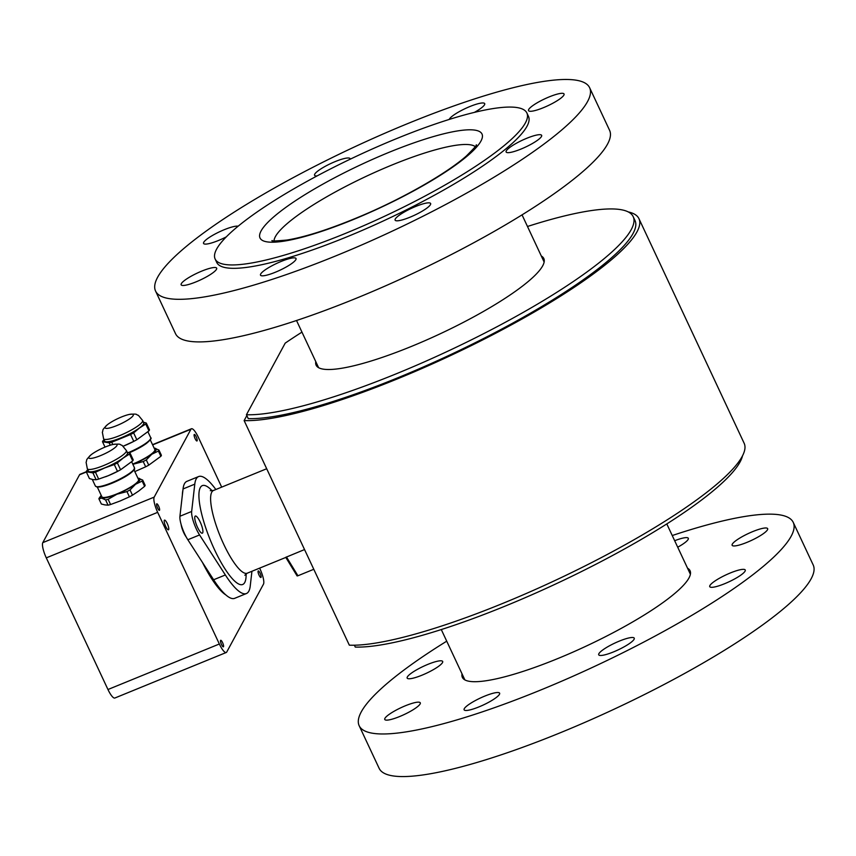 <?xml version="1.0" encoding="UTF-8"?>
<svg xmlns="http://www.w3.org/2000/svg" width="856" height="856" viewBox="0 0 856 856"><rect width="100%" height="100%" fill="white"/><g stroke="black" fill="none" stroke-linecap="round" stroke-linejoin="round"><path stroke-width="1.28" d="M526.879 119.562A172.12 33.138 -25.1 0 0 526.879 112.992A172.12 33.138 -25.1 0 0 356.952 155.995A172.12 33.138 -25.1 0 0 215.145 259.026A172.12 33.138 -25.1 0 0 370.969 222.474A172.12 33.138 -25.1 0 0 526.879 119.562M526.879 112.992L528.473 116.373A172.12 33.138 154.9 0 1 528.462 122.943A172.12 33.138 154.9 0 1 372.563 225.856A172.12 33.138 154.9 0 1 216.729 262.407L215.145 259.026M213.422 267.586A19.613 3.777 154.9 0 1 216.664 268.163A19.613 3.777 154.9 0 1 200.518 279.901A19.613 3.777 154.9 0 1 181.151 284.802A19.613 3.777 154.9 0 1 192.707 275.365A19.613 3.777 154.9 0 1 213.422 267.586M226.316 236.866A19.613 3.777 154.9 0 1 203.557 243.436A19.613 3.777 154.9 0 1 217.52 232.757A19.613 3.777 154.9 0 1 238.129 226.209M317.052 175.94A19.613 3.777 154.9 0 1 314.569 175.287A19.613 3.777 154.9 0 1 330.726 163.549A19.613 3.777 154.9 0 1 350.093 158.649A19.613 3.777 154.9 0 1 350.136 159.227M449.207 119.444A19.613 3.777 154.9 0 1 467.076 107.738A19.613 3.777 154.9 0 1 484.699 103.629A19.613 3.777 154.9 0 1 474.395 112.382M531.779 111.205A19.613 3.777 154.9 0 1 528.527 110.617A19.613 3.777 154.9 0 1 544.684 98.879A19.613 3.777 154.9 0 1 564.051 93.989A19.613 3.777 154.9 0 1 552.495 103.416A19.613 3.777 154.9 0 1 531.779 111.205M506.303 150.859A19.613 3.777 154.9 0 1 524.557 139.218A19.613 3.777 154.9 0 1 541.645 135.355A19.613 3.777 154.9 0 1 525.488 147.093A19.613 3.777 154.9 0 1 506.131 151.994A19.613 3.777 154.9 0 1 506.303 150.859M402.502 213.08A19.613 3.777 154.9 0 1 420.307 204.723A19.613 3.777 154.9 0 1 430.622 203.503A19.613 3.777 154.9 0 1 414.475 215.241A19.613 3.777 154.9 0 1 395.108 220.142A19.613 3.777 154.9 0 1 402.502 213.08M281.185 261.433A19.613 3.777 154.9 0 1 296.015 258.523A19.613 3.777 154.9 0 1 279.859 270.261A19.613 3.777 154.9 0 1 260.502 275.15A19.613 3.777 154.9 0 1 281.185 261.433M587.558 101.543A239.669 46.138 -25.1 0 0 589.634 87.729A239.669 46.138 -25.1 0 0 353.025 147.606A239.669 46.138 -25.1 0 0 155.567 291.061A239.669 46.138 -25.1 0 0 364.442 243.757A239.669 46.138 -25.1 0 0 587.558 101.543M155.567 291.061L175.512 333.658A239.669 46.138 -25.1 0 0 384.387 286.353A239.669 46.138 -25.1 0 0 607.514 144.14A239.669 46.138 -25.1 0 0 609.59 130.326L589.634 87.729M435.287 668.515A19.613 3.777 154.9 0 1 417.482 676.882A19.613 3.777 154.9 0 1 407.167 678.102A19.613 3.777 154.9 0 1 423.324 666.364A19.613 3.777 154.9 0 1 442.68 661.463A19.613 3.777 154.9 0 1 435.287 668.515M420.114 703.964A19.613 3.777 154.9 0 1 401.86 715.595A19.613 3.777 154.9 0 1 384.761 719.468A19.613 3.777 154.9 0 1 400.918 707.73A19.613 3.777 154.9 0 1 420.285 702.83A19.613 3.777 154.9 0 1 420.114 703.964M496.373 692.6A19.613 3.777 154.9 0 1 499.626 693.178A19.613 3.777 154.9 0 1 483.469 704.916A19.613 3.777 154.9 0 1 464.113 709.817A19.613 3.777 154.9 0 1 475.669 700.379A19.613 3.777 154.9 0 1 496.373 692.6M619.402 641.08A19.613 3.777 154.9 0 1 634.243 638.169A19.613 3.777 154.9 0 1 618.086 649.907A19.613 3.777 154.9 0 1 598.718 654.808A19.613 3.777 154.9 0 1 619.402 641.08M717.135 579.598A19.613 3.777 154.9 0 1 734.94 571.23A19.613 3.777 154.9 0 1 745.255 570.021A19.613 3.777 154.9 0 1 729.109 581.748A19.613 3.777 154.9 0 1 709.742 586.649A19.613 3.777 154.9 0 1 717.135 579.598M732.308 544.149A19.613 3.777 154.9 0 1 750.562 532.518A19.613 3.777 154.9 0 1 767.661 528.644A19.613 3.777 154.9 0 1 751.504 540.382A19.613 3.777 154.9 0 1 732.137 545.283A19.613 3.777 154.9 0 1 732.308 544.149M674.678 540.725A19.613 3.777 154.9 0 1 688.31 538.296A19.613 3.777 154.9 0 1 677.717 547.209M672.249 535.535A239.669 46.138 154.9 0 1 793.245 522.395L813.2 564.981A239.669 46.138 154.9 0 1 811.124 578.806A239.669 46.138 154.9 0 1 587.997 721.02A239.669 46.138 154.9 0 1 379.133 768.324L359.178 725.728A239.669 46.138 154.9 0 1 446.725 641.176M793.245 522.395A239.669 46.138 154.9 0 1 791.169 536.209A239.669 46.138 154.9 0 1 568.052 678.423A239.669 46.138 154.9 0 1 359.178 725.728M687.561 568.213A125.714 24.203 154.9 0 1 690.054 570.727A125.714 24.203 154.9 0 1 688.973 577.971A125.714 24.203 154.9 0 1 571.926 652.572A125.714 24.203 154.9 0 1 462.368 677.385A125.714 24.203 154.9 0 1 462.037 673.854M246.432 414.743L248.24 418.616A224.411 43.207 154.9 0 0 486.422 337.061A224.411 43.207 154.9 0 0 635.002 220.527L633.194 216.654A224.411 43.207 154.9 0 1 484.603 333.187A224.411 43.207 154.9 0 1 246.432 414.743L285.198 343.138A224.411 43.207 154.9 0 1 301.954 332.128M527.478 226.487A224.411 43.207 154.9 0 1 633.194 216.654M541.313 256.019A125.714 24.203 154.9 0 1 543.806 258.523A125.714 24.203 154.9 0 1 440.23 333.776A125.714 24.203 154.9 0 1 316.121 365.18A125.714 24.203 154.9 0 1 315.789 361.66M354.395 645.221L355.261 647.072A224.411 43.207 154.9 0 0 578.645 572.964A224.411 43.207 154.9 0 0 742.494 455.863M638.951 218.676L744.153 443.269A228.777 44.041 154.9 0 1 592.074 562.381A228.777 44.041 154.9 0 1 349.334 645.178L244.131 420.585A228.777 44.041 -25.1 0 0 486.871 337.788A228.777 44.041 -25.1 0 0 638.951 218.676A228.777 44.041 -25.1 0 0 628.208 211.903M246.838 415.599L244.131 420.585M215.851 489.514A63.184 15.633 67.8 0 0 198.613 476.557A63.184 15.633 67.8 0 0 194.783 484.154L191.658 511.46A16.339 4.045 67.8 0 0 199.566 534.947L225.353 574.975A63.184 15.633 67.8 0 0 246.421 593.529A63.184 15.633 67.8 0 0 250.252 585.932L251.931 571.273M198.613 476.557L186.886 481.35A63.184 15.633 67.8 0 0 183.056 488.947L179.931 516.254A16.339 4.045 67.8 0 0 187.839 539.74L213.626 579.758A63.184 15.633 67.8 0 0 234.694 598.323L246.421 593.529M202.69 532.849A9.256 2.29 -112.2 0 1 202.337 533.192A9.256 2.29 -112.2 0 1 196.709 525.488A9.256 2.29 -112.2 0 1 195.329 516.05A9.256 2.29 -112.2 0 1 200.593 522.898A9.256 2.29 -112.2 0 1 202.69 532.849M225.877 594.952A59.92 14.819 -112.2 0 1 202.433 562.381M182.36 495.068A59.92 14.819 -112.2 0 1 182.927 490.071M285.808 557.32L297.107 575.928L297.931 575.767L286.46 556.956L285.808 557.32L304.543 549.563M297.931 575.767L313.788 569.283M86.242 471.763L80.036 474.299A13.075 3.231 67.8 0 0 79.544 474.78L42.8 542.64A13.075 3.231 67.8 0 0 46.288 557.866L107.963 689.519A13.075 3.231 67.8 0 0 114.865 698.015L226.251 652.497A13.075 3.231 67.8 0 0 226.744 652.015L263.488 584.145A13.075 3.231 67.8 0 0 259.999 568.93L259.625 568.127M221.501 644.536A3.531 0.877 -112.2 0 1 220.698 640.299A3.531 0.877 -112.2 0 1 222.838 643.231A3.531 0.877 -112.2 0 1 223.363 646.836A3.531 0.877 -112.2 0 1 221.501 644.536M259.058 575.178A3.531 0.877 -112.2 0 1 258.255 570.931A3.531 0.877 -112.2 0 1 260.395 573.873A3.531 0.877 -112.2 0 1 260.92 577.468A3.531 0.877 -112.2 0 1 259.058 575.178M157.568 508.036A3.531 0.877 -112.2 0 1 156.755 503.799A3.531 0.877 -112.2 0 1 158.895 506.741A3.531 0.877 -112.2 0 1 159.43 510.337A3.531 0.877 -112.2 0 1 157.568 508.036M195.114 438.679A3.531 0.877 -112.2 0 1 194.312 434.431A3.531 0.877 -112.2 0 1 196.452 437.373A3.531 0.877 -112.2 0 1 196.987 440.968A3.531 0.877 -112.2 0 1 195.114 438.679M221.683 487.128L198.325 437.266A13.075 3.231 67.8 0 0 191.423 428.77A13.075 3.231 67.8 0 0 190.931 429.252L154.187 497.122A13.075 3.231 67.8 0 0 157.675 512.337L219.35 644.001A13.075 3.231 67.8 0 0 226.251 652.497M165.7 526.419A5.232 1.295 -112.2 0 1 164.502 520.138A5.232 1.295 -112.2 0 1 167.68 524.493A5.232 1.295 -112.2 0 1 168.461 529.821A5.232 1.295 -112.2 0 1 165.7 526.419M186.244 537.044A9.256 2.29 -112.2 0 1 183.773 532.764A9.256 2.29 -112.2 0 1 181.151 524.567M154.176 448.18A21.785 4.194 154.9 0 1 154.433 448.191A21.785 4.194 154.9 0 1 155.022 448.255A21.785 4.194 154.9 0 1 151.78 454.258A21.785 4.194 154.9 0 1 133.226 464.177A21.785 4.194 154.9 0 1 132.851 464.327L143.22 461.555L145.67 466.809L134.809 471.592M150.271 439.845L154.829 449.571A20.266 3.905 154.9 0 1 132.723 464.048M160.875 456.302A24.182 4.654 154.9 0 0 161.41 455.306L158.949 450.063A24.182 4.654 154.9 0 1 158.414 451.059L160.875 456.302L148.741 465.161A24.182 4.654 154.9 0 1 145.67 466.809M148.741 465.161L146.29 459.918A24.182 4.654 154.9 0 1 143.22 461.555M146.29 459.918L151.78 454.258L158.414 451.059M158.949 450.063L154.497 448.191M148.955 430.868A24.182 4.654 154.9 0 0 149.49 429.873L146.29 423.035A24.182 4.654 154.9 0 1 145.755 424.02L148.955 430.868L137.046 439.61A21.785 4.194 154.9 0 1 124.559 445.666A21.785 4.194 154.9 0 1 123.328 446.158L133.761 441.364L130.551 434.527A24.182 4.654 154.9 0 0 133.622 432.879L139.475 428A21.785 4.194 154.9 0 1 120.931 437.919A21.785 4.194 154.9 0 1 105.63 441.835A21.785 4.194 154.9 0 1 104.389 440.53M143.466 422.233A21.785 4.194 154.9 0 1 139.475 428L145.755 424.02M142.642 420.489L143.712 422.768A21.571 4.152 154.9 0 1 133.343 431.852A21.571 4.152 154.9 0 1 111.719 441.022A21.571 4.152 154.9 0 1 104.646 441.065L103.576 438.786M142.62 420.435A21.571 4.152 154.9 0 1 142.663 420.531A21.571 4.152 154.9 0 1 138.233 425.71A21.571 4.152 154.9 0 1 110.627 438.689A21.571 4.152 154.9 0 1 103.608 438.828A21.571 4.152 154.9 0 1 103.555 438.743M130.123 418.466A15.579 2.996 154.9 0 1 110.852 427.658A15.579 2.996 154.9 0 1 107.278 424.822A15.579 2.996 154.9 0 1 129.545 414.379A15.579 2.996 154.9 0 1 130.123 418.466M105.021 447.1L102.495 441.707A24.182 4.654 154.9 0 1 103.03 440.712L104.047 439.781M112.799 444.51L111.729 442.22A24.182 4.654 154.9 0 1 109.194 442.873L110.274 445.184M133.622 432.879L136.832 439.727A24.182 4.654 154.9 0 1 133.761 441.364M102.495 441.707L109.194 442.873M111.729 442.22L130.551 434.527M146.29 423.035L142.727 421.997M137.912 478.204A21.785 4.194 154.9 0 1 138.169 478.215A21.785 4.194 154.9 0 1 138.768 478.279A21.785 4.194 154.9 0 1 135.516 484.282A21.785 4.194 154.9 0 1 116.972 494.201A21.785 4.194 154.9 0 1 101.671 498.117A21.785 4.194 154.9 0 1 101.062 495.603A21.785 4.194 154.9 0 1 101.211 495.399M134.007 469.869L138.565 479.606A20.266 3.905 154.9 0 1 121.873 491.729A20.266 3.905 154.9 0 1 101.875 496.79L97.317 487.064M144.611 486.336A24.182 4.654 154.9 0 0 145.156 485.341L142.695 480.088A24.182 4.654 154.9 0 1 142.16 481.083L144.611 486.336L138.693 491.055L132.487 495.185L130.026 489.942A24.182 4.654 154.9 0 1 126.956 491.59L129.417 496.833L120.14 500.985L110.585 504.526L108.124 499.283A24.182 4.654 154.9 0 1 105.598 499.925L108.059 505.179L104.839 504.89L101.35 504.013L98.889 498.77A24.182 4.654 154.9 0 1 99.435 497.775L101.062 495.603M98.889 498.77L101.671 498.117L105.598 499.925M132.487 495.185A24.182 4.654 154.9 0 1 129.417 496.833M110.585 504.526A24.182 4.654 154.9 0 1 108.059 505.179M142.695 480.088L138.244 478.215M130.026 489.942L135.516 484.282L142.16 481.083M108.124 499.283L116.972 494.201L126.956 491.59M132.701 460.892A24.182 4.654 154.9 0 0 133.236 459.897L130.037 453.059A24.182 4.654 154.9 0 1 129.491 454.055L132.701 460.892L120.782 469.634A21.785 4.194 154.9 0 1 108.295 475.69A21.785 4.194 154.9 0 1 105.598 476.749A21.785 4.194 154.9 0 1 105.566 476.76M117.497 471.389A24.182 4.654 154.9 0 0 120.568 469.751L117.368 462.914A24.182 4.654 154.9 0 1 114.297 464.551L117.497 471.389L108.295 475.69L98.675 479.093L95.465 472.245A24.182 4.654 154.9 0 1 92.93 472.897L96.139 479.735L92.994 479.606L89.441 478.568L86.231 471.731A24.182 4.654 154.9 0 1 86.766 470.736L87.783 469.805M117.368 462.914L123.221 458.035A21.785 4.194 154.9 0 1 104.667 467.954L114.297 464.551M127.202 452.257A21.785 4.194 154.9 0 1 123.221 458.035L129.491 454.055M95.465 472.245L104.667 467.954A21.785 4.194 154.9 0 1 89.366 471.859A21.785 4.194 154.9 0 1 88.136 470.554M126.388 450.513L127.458 452.792A21.571 4.152 154.9 0 1 109.686 465.707A21.571 4.152 154.9 0 1 88.393 471.089L87.323 468.81M126.367 450.47A21.571 4.152 154.9 0 1 126.399 450.566A21.571 4.152 154.9 0 1 110.959 462.229A21.571 4.152 154.9 0 1 88.468 469.441A21.571 4.152 154.9 0 1 87.344 468.853A21.571 4.152 154.9 0 1 87.301 468.767M89.677 458.388A15.579 2.996 154.9 0 1 91.014 454.846A15.579 2.996 154.9 0 1 113.292 444.414A15.579 2.996 154.9 0 1 110.392 450.759A15.579 2.996 154.9 0 1 89.677 458.388M98.675 479.093A24.182 4.654 154.9 0 1 96.139 479.735M130.037 453.059L126.474 452.022M86.231 471.731L92.93 472.897M274.027 240.878A111.665 21.496 154.9 0 1 366.432 176.218A111.665 21.496 154.9 0 1 475.251 146.611M360.943 216.354A122.558 23.594 -25.1 0 0 472.159 129.855A122.558 23.594 -25.1 0 0 279.933 211.806A122.558 23.594 -25.1 0 0 360.943 216.354M225.353 574.975L213.626 579.758M199.566 534.947L187.839 539.74M191.658 511.46L179.931 516.254M194.783 484.154L183.056 488.947M285.818 557.427L247.234 573.199A44.662 11.053 -112.2 0 1 223.673 544.159A44.662 11.053 -112.2 0 1 213.433 490.499L266.687 468.746M212.202 490.841A53.382 13.204 67.8 0 0 198.945 497.026A53.382 13.204 67.8 0 0 214.556 549.755A53.382 13.204 67.8 0 0 246.111 573.82M219.35 644.001L107.963 689.519M157.675 512.337L46.288 557.866M154.187 497.122L42.8 542.64M190.931 429.252L152.636 444.906M86.36 471.998L79.544 474.78M146.119 443.643A20.919 4.023 154.9 0 1 129.267 452.771L146.237 443.59C150.431 440.08 151.919 438.112 150.699 437.673A21.571 4.152 154.9 0 1 146.312 442.948A21.571 4.152 154.9 0 1 128.518 452.535M134.189 469.056A20.919 4.023 154.9 0 1 118.288 480.409A20.919 4.023 154.9 0 1 97.37 486.957M96.535 486.668A21.571 4.152 154.9 0 1 95.369 486.005L96.985 487.021C102.913 487.192 112.414 483.704 125.479 476.567C138.865 467.483 133.301 469.302 134.435 467.697A21.571 4.152 154.9 0 1 119.262 479.349A21.571 4.152 154.9 0 1 96.535 486.668M272.144 240.525C270.646 241.232 275.568 241.082 286.921 240.055C305.72 236.962 330.491 228.948 361.211 216.012C401.528 199.063 446.415 173.715 466.37 155.995C474.417 147.928 477.691 144.247 476.182 144.942M296.518 320.508L318.614 367.695M441.289 629.567L464.862 679.899M522.042 214.867L544.138 262.054M666.803 523.926L690.385 574.258M247.234 573.199L244.837 575.243M210.287 490.713L213.433 490.499M297.107 575.928L285.754 557.32M191.423 428.77L152.529 444.671M103.608 438.828L102.335 432.216C103.747 429.498 100.826 431.285 107.278 424.822M142.663 420.531L138.394 415.32C135.398 414.668 138.64 413.576 129.545 414.379M147.938 431.799L150.699 437.673M126.399 450.566L122.13 445.355C119.145 444.703 122.376 443.601 113.292 444.414M87.344 468.853L86.082 462.24C87.494 459.533 84.573 461.309 91.014 454.846M92.309 479.467L95.369 486.005M131.685 461.823L134.435 467.697"/></g></svg>
